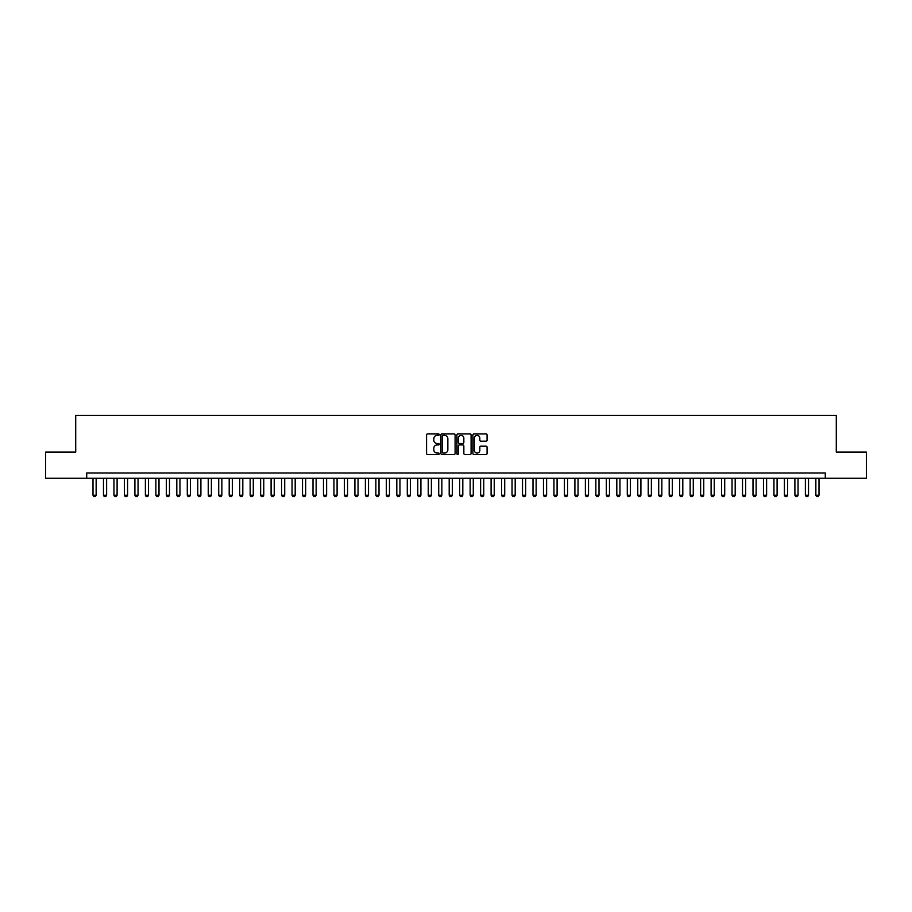<?xml version="1.0" encoding="UTF-8"?>
<svg xmlns="http://www.w3.org/2000/svg" width="912" height="912" viewBox="0 0 912 912"><rect width="100%" height="100%" fill="white"/><g stroke="black" fill="none" stroke-linecap="round" stroke-linejoin="round"><path stroke-width="1.37" d="M439.242 434.648A0.718 0.718 0 0 0 438.524 433.93L427.591 433.93A1.026 1.026 0 0 0 426.565 434.956L426.565 453.469A1.026 1.026 0 0 0 427.591 454.495L438.524 454.495A0.718 0.718 0 0 0 439.242 453.777A0.718 0.718 0 0 0 438.524 453.059L437.11 453.059A3.295 3.295 0 0 1 433.816 449.764L433.816 448.225A3.295 3.295 0 0 1 437.11 444.931L438.524 444.931A0.718 0.718 0 0 0 439.242 444.212A0.718 0.718 0 0 0 438.524 443.494L437.11 443.494A3.295 3.295 0 0 1 433.816 440.2L433.816 438.661A3.295 3.295 0 0 1 437.11 435.366L438.524 435.366A0.718 0.718 0 0 0 439.242 434.648M486.05 441.18A1.026 1.026 0 0 0 487.076 440.154L487.076 434.956A1.026 1.026 0 0 0 486.05 433.93L473.921 433.93A1.026 1.026 0 0 0 472.895 434.956L472.895 453.469A1.026 1.026 0 0 0 473.921 454.495L486.05 454.495A1.026 1.026 0 0 0 487.076 453.469L487.076 447.199A1.026 1.026 0 0 0 486.05 446.173L480.863 446.173A1.026 1.026 0 0 0 479.826 447.199L479.826 450.311A2.747 2.747 0 0 1 477.079 453.059A2.747 2.747 0 0 1 474.331 450.311L474.331 438.125A2.747 2.747 0 0 1 477.079 435.366A2.747 2.747 0 0 1 479.826 438.125L479.826 440.154A1.026 1.026 0 0 0 480.863 441.18L486.05 441.18M86.72 478.264L45.6 478.264L45.6 452.067L75.719 452.067L75.719 415.405L836.281 415.405L836.281 452.067L866.4 452.067L866.4 478.264L825.28 478.264L825.28 473.02L86.72 473.02L86.72 478.264L825.28 478.264M455.099 434.956A1.026 1.026 0 0 0 454.073 433.93L441.932 433.93A1.026 1.026 0 0 0 440.906 434.956L440.906 453.469A1.026 1.026 0 0 0 441.932 454.495L454.073 454.495A1.026 1.026 0 0 0 455.099 453.469L455.099 434.956M457.927 433.93L470.068 433.93A1.026 1.026 0 0 1 471.094 434.956L471.094 453.469A1.026 1.026 0 0 1 470.068 454.495L464.869 454.495A1.026 1.026 0 0 1 463.843 453.469L463.843 445.968A1.026 1.026 0 0 0 462.817 444.931L459.363 444.931A1.026 1.026 0 0 0 458.337 445.968L458.337 453.777A0.718 0.718 0 0 1 457.619 454.495A0.718 0.718 0 0 1 456.901 453.777L456.901 434.956A1.026 1.026 0 0 1 457.927 433.93M443.072 435.366A0.718 0.718 0 0 0 442.354 436.096L442.354 452.341A0.718 0.718 0 0 0 443.072 453.059L444.566 453.059A3.295 3.295 0 0 0 447.849 449.764L447.849 438.661A3.295 3.295 0 0 0 444.566 435.366L443.072 435.366M463.843 438.17A2.747 2.747 0 0 0 461.084 435.423A2.747 2.747 0 0 0 458.337 438.17L458.337 442.468A1.026 1.026 0 0 0 459.363 443.494L462.817 443.494A1.026 1.026 0 0 0 463.843 442.468L463.843 438.17M93.001 478.264L93.001 495.227L96.148 495.227L96.148 478.264M96.148 495.227L95.361 496.595L93.788 496.595L93.001 495.227M103.478 478.264L103.478 495.227L106.624 495.227L106.624 478.264M106.624 495.227L105.838 496.595L104.264 496.595L103.478 495.227M113.954 478.264L113.954 495.227L117.101 495.227L117.101 478.264M117.101 495.227L116.314 496.595L114.741 496.595L113.954 495.227M124.431 478.264L124.431 495.227L127.577 495.227L127.577 478.264M127.577 495.227L126.791 496.595L125.218 496.595L124.431 495.227M134.908 478.264L134.908 495.227L138.054 495.227L138.054 478.264M138.054 495.227L137.267 496.595L135.694 496.595L134.908 495.227M145.384 478.264L145.384 495.227L148.531 495.227L148.531 478.264M148.531 495.227L147.744 496.595L146.171 496.595L145.384 495.227M155.861 478.264L155.861 495.227L159.007 495.227L159.007 478.264M159.007 495.227L158.221 496.595L156.647 496.595L155.861 495.227M166.337 478.264L166.337 495.227L169.484 495.227L169.484 478.264M169.484 495.227L168.697 496.595L167.124 496.595L166.337 495.227M176.814 478.264L176.814 495.227L179.96 495.227L179.96 478.264M179.96 495.227L179.174 496.595L177.601 496.595L176.814 495.227M187.291 478.264L187.291 495.227L190.437 495.227L190.437 478.264M190.437 495.227L189.65 496.595L188.077 496.595L187.291 495.227M197.767 478.264L197.767 495.227L200.902 495.227L200.902 478.264M200.902 495.227L200.127 496.595L198.554 496.595L197.767 495.227M208.244 478.264L208.244 495.227L211.379 495.227L211.379 478.264M211.379 495.227L210.604 496.595L209.03 496.595L208.244 495.227M218.72 478.264L218.72 495.227L221.855 495.227L221.855 478.264M221.855 495.227L221.069 496.595L219.507 496.595L218.72 495.227M229.197 478.264L229.197 495.227L232.332 495.227L232.332 478.264M232.332 495.227L231.545 496.595L229.984 496.595L229.197 495.227M239.674 478.264L239.674 495.227L242.809 495.227L242.809 478.264M242.809 495.227L242.022 496.595L240.46 496.595L239.674 495.227M250.15 478.264L250.15 495.227L253.285 495.227L253.285 478.264M253.285 495.227L252.499 496.595L250.925 496.595L250.15 495.227M260.627 478.264L260.627 495.227L263.762 495.227L263.762 478.264M263.762 495.227L262.975 496.595L261.402 496.595L260.627 495.227M271.092 478.264L271.092 495.227L274.238 495.227L274.238 478.264M274.238 495.227L273.452 496.595L271.879 496.595L271.092 495.227M281.569 478.264L281.569 495.227L284.715 495.227L284.715 478.264M284.715 495.227L283.928 496.595L282.355 496.595L281.569 495.227M292.045 478.264L292.045 495.227L295.192 495.227L295.192 478.264M295.192 495.227L294.405 496.595L292.832 496.595L292.045 495.227M302.522 478.264L302.522 495.227L305.668 495.227L305.668 478.264M305.668 495.227L304.882 496.595L303.308 496.595L302.522 495.227M312.998 478.264L312.998 495.227L316.145 495.227L316.145 478.264M316.145 495.227L315.358 496.595L313.785 496.595L312.998 495.227M323.475 478.264L323.475 495.227L326.621 495.227L326.621 478.264M326.621 495.227L325.835 496.595L324.262 496.595L323.475 495.227M333.952 478.264L333.952 495.227L337.098 495.227L337.098 478.264M337.098 495.227L336.311 496.595L334.738 496.595L333.952 495.227M344.428 478.264L344.428 495.227L347.575 495.227L347.575 478.264M347.575 495.227L346.788 496.595L345.215 496.595L344.428 495.227M354.905 478.264L354.905 495.227L358.051 495.227L358.051 478.264M358.051 495.227L357.265 496.595L355.691 496.595L354.905 495.227M365.381 478.264L365.381 495.227L368.528 495.227L368.528 478.264M368.528 495.227L367.741 496.595L366.168 496.595L365.381 495.227M375.858 478.264L375.858 495.227L379.004 495.227L379.004 478.264M379.004 495.227L378.218 496.595L376.645 496.595L375.858 495.227M386.335 478.264L386.335 495.227L389.481 495.227L389.481 478.264M389.481 495.227L388.694 496.595L387.121 496.595L386.335 495.227M396.811 478.264L396.811 495.227L399.958 495.227L399.958 478.264M399.958 495.227L399.171 496.595L397.598 496.595L396.811 495.227M407.288 478.264L407.288 495.227L410.434 495.227L410.434 478.264M410.434 495.227L409.648 496.595L408.074 496.595L407.288 495.227M417.764 478.264L417.764 495.227L420.911 495.227L420.911 478.264M420.911 495.227L420.124 496.595L418.551 496.595L417.764 495.227M428.241 478.264L428.241 495.227L431.376 495.227L431.376 478.264M431.376 495.227L430.601 496.595L429.028 496.595L428.241 495.227M438.718 478.264L438.718 495.227L441.853 495.227L441.853 478.264M441.853 495.227L441.066 496.595L439.504 496.595L438.718 495.227M449.194 478.264L449.194 495.227L452.329 495.227L452.329 478.264M452.329 495.227L451.543 496.595L449.981 496.595L449.194 495.227M459.671 478.264L459.671 495.227L462.806 495.227L462.806 478.264M462.806 495.227L462.019 496.595L460.457 496.595L459.671 495.227M470.147 478.264L470.147 495.227L473.282 495.227L473.282 478.264M473.282 495.227L472.496 496.595L470.934 496.595L470.147 495.227M480.624 478.264L480.624 495.227L483.759 495.227L483.759 478.264M483.759 495.227L482.972 496.595L481.399 496.595L480.624 495.227M491.089 478.264L491.089 495.227L494.236 495.227L494.236 478.264M494.236 495.227L493.449 496.595L491.876 496.595L491.089 495.227M501.566 478.264L501.566 495.227L504.712 495.227L504.712 478.264M504.712 495.227L503.926 496.595L502.352 496.595L501.566 495.227M512.042 478.264L512.042 495.227L515.189 495.227L515.189 478.264M515.189 495.227L514.402 496.595L512.829 496.595L512.042 495.227M522.519 478.264L522.519 495.227L525.665 495.227L525.665 478.264M525.665 495.227L524.879 496.595L523.306 496.595L522.519 495.227M532.996 478.264L532.996 495.227L536.142 495.227L536.142 478.264M536.142 495.227L535.355 496.595L533.782 496.595L532.996 495.227M543.472 478.264L543.472 495.227L546.619 495.227L546.619 478.264M546.619 495.227L545.832 496.595L544.259 496.595L543.472 495.227M553.949 478.264L553.949 495.227L557.095 495.227L557.095 478.264M557.095 495.227L556.309 496.595L554.735 496.595L553.949 495.227M564.425 478.264L564.425 495.227L567.572 495.227L567.572 478.264M567.572 495.227L566.785 496.595L565.212 496.595L564.425 495.227M574.902 478.264L574.902 495.227L578.048 495.227L578.048 478.264M578.048 495.227L577.262 496.595L575.689 496.595L574.902 495.227M585.379 478.264L585.379 495.227L588.525 495.227L588.525 478.264M588.525 495.227L587.738 496.595L586.165 496.595L585.379 495.227M595.855 478.264L595.855 495.227L599.002 495.227L599.002 478.264M599.002 495.227L598.215 496.595L596.642 496.595L595.855 495.227M606.332 478.264L606.332 495.227L609.478 495.227L609.478 478.264M609.478 495.227L608.692 496.595L607.118 496.595L606.332 495.227M616.808 478.264L616.808 495.227L619.955 495.227L619.955 478.264M619.955 495.227L619.168 496.595L617.595 496.595L616.808 495.227M627.285 478.264L627.285 495.227L630.431 495.227L630.431 478.264M630.431 495.227L629.645 496.595L628.072 496.595L627.285 495.227M637.762 478.264L637.762 495.227L640.908 495.227L640.908 478.264M640.908 495.227L640.121 496.595L638.548 496.595L637.762 495.227M648.238 478.264L648.238 495.227L651.373 495.227L651.373 478.264M651.373 495.227L650.598 496.595L649.025 496.595L648.238 495.227M658.715 478.264L658.715 495.227L661.85 495.227L661.85 478.264M661.85 495.227L661.075 496.595L659.501 496.595L658.715 495.227M669.191 478.264L669.191 495.227L672.326 495.227L672.326 478.264M672.326 495.227L671.54 496.595L669.978 496.595L669.191 495.227M679.668 478.264L679.668 495.227L682.803 495.227L682.803 478.264M682.803 495.227L682.016 496.595L680.455 496.595L679.668 495.227M690.145 478.264L690.145 495.227L693.28 495.227L693.28 478.264M693.28 495.227L692.493 496.595L690.931 496.595L690.145 495.227M700.621 478.264L700.621 495.227L703.756 495.227L703.756 478.264M703.756 495.227L702.97 496.595L701.396 496.595L700.621 495.227M711.098 478.264L711.098 495.227L714.233 495.227L714.233 478.264M714.233 495.227L713.446 496.595L711.873 496.595L711.098 495.227M721.563 478.264L721.563 495.227L724.709 495.227L724.709 478.264M724.709 495.227L723.923 496.595L722.35 496.595L721.563 495.227M732.04 478.264L732.04 495.227L735.186 495.227L735.186 478.264M735.186 495.227L734.399 496.595L732.826 496.595L732.04 495.227M742.516 478.264L742.516 495.227L745.663 495.227L745.663 478.264M745.663 495.227L744.876 496.595L743.303 496.595L742.516 495.227M752.993 478.264L752.993 495.227L756.139 495.227L756.139 478.264M756.139 495.227L755.353 496.595L753.779 496.595L752.993 495.227M763.469 478.264L763.469 495.227L766.616 495.227L766.616 478.264M766.616 495.227L765.829 496.595L764.256 496.595L763.469 495.227M773.946 478.264L773.946 495.227L777.092 495.227L777.092 478.264M777.092 495.227L776.306 496.595L774.733 496.595L773.946 495.227M784.423 478.264L784.423 495.227L787.569 495.227L787.569 478.264M787.569 495.227L786.782 496.595L785.209 496.595L784.423 495.227M794.899 478.264L794.899 495.227L798.046 495.227L798.046 478.264M798.046 495.227L797.259 496.595L795.686 496.595L794.899 495.227M805.376 478.264L805.376 495.227L808.522 495.227L808.522 478.264M808.522 495.227L807.736 496.595L806.162 496.595L805.376 495.227M815.852 478.264L815.852 495.227L818.999 495.227L818.999 478.264M818.999 495.227L818.212 496.595L816.639 496.595L815.852 495.227"/></g></svg>
